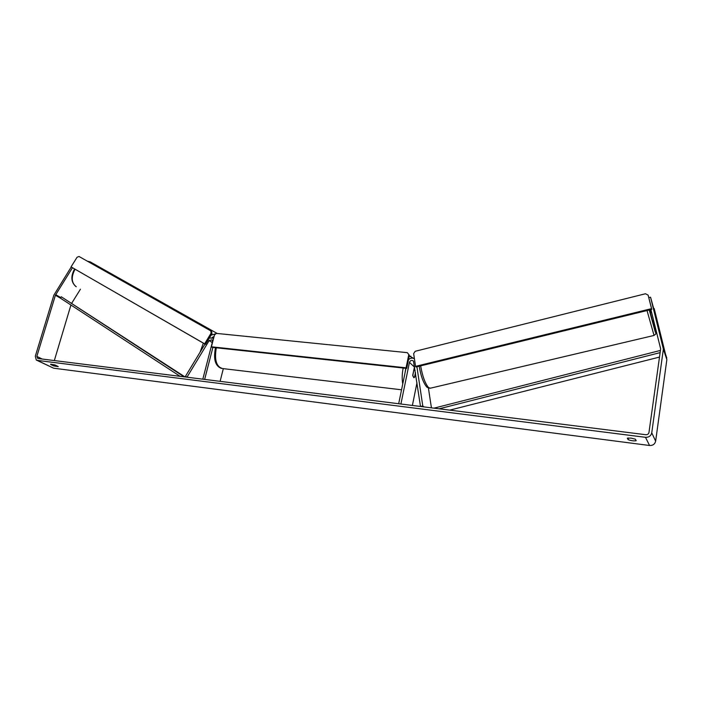 <?xml version="1.0" encoding="UTF-8"?>
<svg xmlns="http://www.w3.org/2000/svg" width="702" height="702" viewBox="0 0 702 702"><rect width="100%" height="100%" fill="white"/><g stroke="black" fill="none" stroke-linecap="round" stroke-linejoin="round"><path stroke-width="1.05" d="M414.671 367.304L413.908 369.954M423.894 406.897L422.779 405.94L420.498 406.467L413.469 361.082C411.758 359.863 410.416 360.293 409.45 362.372L400.903 404.019L398.683 403.738L405.967 368.322M415.514 372.981L414.698 377.009L413.847 377.755L412.741 375.21L414.557 366.558M431.432 407.844L428.422 388.127M414.417 358.766C412.346 357.643 410.372 357.967 408.485 359.74M416.97 382.774L412.39 405.458M422.779 405.94L416.918 366.777M204.993 344.094L185.486 376.281L186.986 377.193L209.178 340.567L212.022 339.75L212.513 341.628L202.817 379.177L204.642 379.405L212.89 347.411M209.389 337.96L213.601 338.303M223.324 368.647L220.103 381.344M50.684 364.162L55.204 365.031L58.266 366.637L53.606 365.882L50.605 364.443M631.01 438.101L627.29 438.162L628.141 439.671C631.23 440.768 633.915 441.11 636.196 440.707L635.38 439.198L631.01 438.101M648.815 297.622L650.552 297.183L656.818 319.84L654.194 308.564L666.856 359.635L655.642 441.154C654.896 444.164 652.869 445.612 649.561 445.498L53.624 368.19L36.723 360.249M650.912 309.6L660.652 348.833L648.973 432.485C648.587 434.029 647.542 434.775 645.84 434.722L37.785 358.485L36.829 356.414L55.405 295.244L72.455 267.743M650.552 297.183L663.372 349.078L651.746 432.836C650.965 435.924 648.876 437.416 645.48 437.311L37.215 360.372L36.311 360.056L35.311 356.23L53.887 295.112L71.235 266.988M71.744 303.176L80.44 289.198M54.335 360.565L70.928 305.01M628.387 437.96L628.141 439.671M53.975 364.654L53.606 365.882M651.623 312.425L650.359 312.732L652.404 320.63L653.685 320.586M655.37 314.04L656.818 319.84L655.37 314.04M653.088 318.225L651.702 312.759L653.088 318.225M413.715 370.428L412.776 375.745L413.847 377.755L414.496 377.316L415.452 372.569M415.145 370.472L414.496 370.015L413.855 370.445M415.549 366.365L416.172 366.962L651.789 309.389L648.13 295.13L645.471 293.752L415.233 351.272L413.645 353.562L415.549 366.365L651.544 308.643L651.789 309.389M651.544 308.643L648.13 295.13M211.416 346.788L212.285 347.35L406.704 368.401L409.398 355.309L407.318 352.658L216.427 333.397L214.479 334.933L211.416 346.788L406.072 367.822L406.704 368.401M406.072 367.822L408.766 354.712M407.318 352.658L409.398 355.309M205.502 344.384L71.06 266.883L77.08 257.248L78.984 256.458L210.767 330.861L211.118 333.099L204.615 343.822L205.502 344.384L211.978 333.687L211.635 331.441L210.767 330.861M204.615 343.822L71.06 266.883M211.118 333.099L211.978 333.687M660.117 352.623L439.145 408.81M659.503 357.072L449.71 410.135M660.424 350.43L433.968 408.16M185.03 376.948L61.276 296.77L60.39 298.131L180.124 376.333M61.276 296.77L184.152 376.842M414.399 367.049L409.45 362.372M212.267 342.594L209.178 340.567M76.281 286.749L76.123 286.653C71.376 282.792 71.007 276.974 75.035 269.226M87.434 261.232L91.392 262.539M216.093 333.669L211.083 335.161M203.352 343.146L200.044 352.255M212.136 337.46L214.066 336.521M53.624 368.19L37.215 360.372M649.561 445.498L645.48 437.311M60.758 297.569L55.686 294.629M60.39 298.131L55.405 295.244M42.304 359.055L36.829 356.414M666.768 357.959L663.285 347.358M666.856 359.635L663.372 349.078M655.642 441.154L651.746 432.836M649.262 310.003L655.264 331.993L652.886 320.779C656.923 337.355 656.168 333.038 654.053 335.442L647.025 310.556M650.754 312.636L649.991 309.828L650.754 312.636M420.647 365.865C422.481 376.272 425.114 383.511 428.553 387.592L430.414 388.188L654.001 335.459M402.755 383.968C401.895 379.203 402.035 373.938 403.15 368.19L403.185 368.023M409.187 356.344L410.889 356.195M405.765 368.304L404.984 373.122M216.321 347.788L216.277 347.938C214.294 359.898 216.365 366.769 222.516 368.55L401.553 389.794M217.225 333.485L90.198 261.864L87.267 261.135M74.587 268.971C70.656 276.237 71.016 282.028 75.658 286.346M666.777 358.002L663.293 347.402M429.922 388.303L427.132 387.355M426.781 387.039C423.288 382.792 420.77 375.851 419.226 366.216M409.248 356.028L413.996 358.52M215.496 347.692L215.4 348.052C213.908 356.537 213.838 365.47 221.402 368.418M413.811 369.945L414.496 370.015"/></g></svg>
